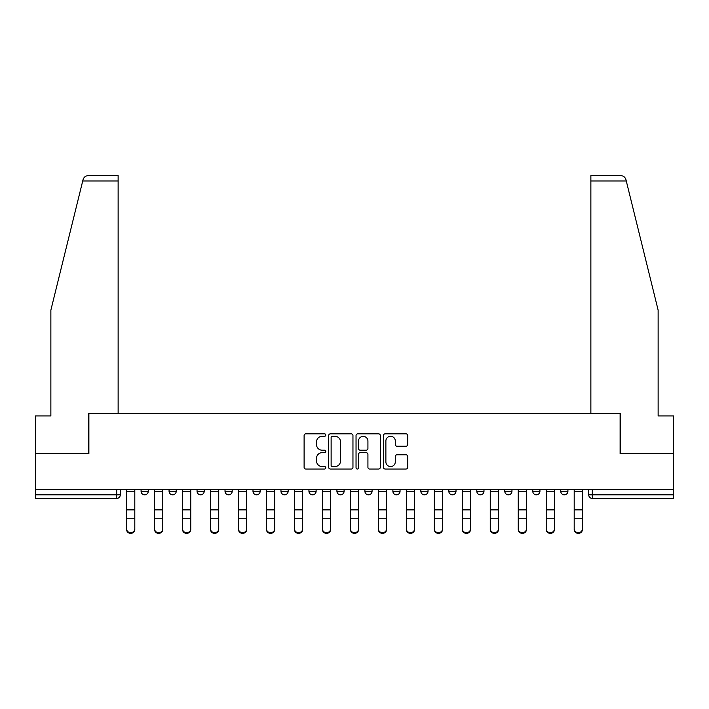 <?xml version="1.0" encoding="UTF-8"?>
<svg xmlns="http://www.w3.org/2000/svg" width="709" height="709" viewBox="0 0 709 709"><rect width="100%" height="100%" fill="white"/><g stroke="black" fill="none" stroke-linecap="round" stroke-linejoin="round"><path stroke-width="1.06" d="M325.803 435.06A1.232 1.232 0 0 0 324.571 433.828L305.871 433.828A1.764 1.764 0 0 0 304.108 435.592L304.108 467.275A1.764 1.764 0 0 0 305.871 469.039L324.571 469.039A1.232 1.232 0 0 0 325.803 467.807A1.232 1.232 0 0 0 324.571 466.575L322.152 466.575A5.637 5.637 0 0 1 316.524 460.939L316.524 458.298A5.637 5.637 0 0 1 322.152 452.67L324.571 452.67A1.232 1.232 0 0 0 325.803 451.438A1.232 1.232 0 0 0 324.571 450.206L322.152 450.206A5.637 5.637 0 0 1 316.524 444.57L316.524 441.929A5.637 5.637 0 0 1 322.152 436.292L324.571 436.292A1.232 1.232 0 0 0 325.803 435.06M448.832 489.272L448.832 491.248L456.011 491.248A3.589 3.589 0 0 1 452.422 494.838A3.589 3.589 0 0 1 448.832 491.248L448.832 489.272M364.905 489.272L364.905 491.248L372.074 491.248A3.589 3.589 0 0 1 368.485 494.838A3.589 3.589 0 0 1 364.905 491.248L364.905 489.272M308.947 489.272L308.947 491.248L316.117 491.248A3.589 3.589 0 0 1 312.536 494.838A3.589 3.589 0 0 1 308.947 491.248L308.947 489.272M280.968 489.272L280.968 491.248L288.146 491.248A3.589 3.589 0 0 1 284.557 494.838A3.589 3.589 0 0 1 280.968 491.248L280.968 489.272M225.019 489.272L225.019 491.248L232.189 491.248A3.589 3.589 0 0 1 228.599 494.838A3.589 3.589 0 0 1 225.019 491.248L225.019 489.272M405.947 446.245A1.764 1.764 0 0 0 407.71 444.481L407.71 435.592A1.764 1.764 0 0 0 405.947 433.828L385.173 433.828A1.764 1.764 0 0 0 383.418 435.592L383.418 467.275A1.764 1.764 0 0 0 385.173 469.039L405.947 469.039A1.764 1.764 0 0 0 407.71 467.275L407.71 456.543A1.764 1.764 0 0 0 405.947 454.779L397.058 454.779A1.764 1.764 0 0 0 395.294 456.543L395.294 461.86A4.706 4.706 0 0 1 390.588 466.575A4.706 4.706 0 0 1 385.882 461.86L385.882 441.007A4.706 4.706 0 0 1 390.588 436.292A4.706 4.706 0 0 1 395.294 441.007L395.294 444.481A1.764 1.764 0 0 0 397.058 446.245L405.947 446.245M82.723 180.99L83.042 179.696C83.857 177.153 85.603 175.788 88.27 175.61L118.128 175.61L118.128 180.99L82.723 180.99L50.871 310.117L50.871 415.926L35.45 415.926L35.45 453.583L88.891 453.583L88.891 413.595L620.109 413.595L620.109 453.583L673.55 453.583L673.55 489.272L35.45 489.272L35.45 494.838L120.282 494.838L120.282 489.272L120.282 494.838A3.589 3.589 0 0 1 116.693 498.418L35.45 498.418L35.45 494.838M118.128 180.99L118.128 413.595L88.714 413.595L88.714 453.583L35.45 453.583L35.45 489.272M352.958 435.592A1.764 1.764 0 0 0 351.203 433.828L330.429 433.828A1.764 1.764 0 0 0 328.666 435.592L328.666 467.275A1.764 1.764 0 0 0 330.429 469.039L351.203 469.039A1.764 1.764 0 0 0 352.958 467.275L352.958 435.592M357.797 433.828L378.571 433.828A1.764 1.764 0 0 1 380.334 435.592L380.334 467.275A1.764 1.764 0 0 1 378.571 469.039L369.681 469.039A1.764 1.764 0 0 1 367.927 467.275L367.927 454.425A1.764 1.764 0 0 0 366.163 452.67L360.269 452.67A1.764 1.764 0 0 0 358.506 454.425L358.506 467.807A1.232 1.232 0 0 1 357.274 469.039A1.232 1.232 0 0 1 356.042 467.807L356.042 435.592A1.764 1.764 0 0 1 357.797 433.828M588.718 489.272L588.718 494.838L673.55 494.838L673.55 498.418L592.307 498.418A3.589 3.589 0 0 1 588.718 494.838M673.55 489.272L673.55 494.838M567.918 489.272L567.918 491.248A3.589 3.589 0 0 1 564.329 494.838A3.589 3.589 0 0 1 560.748 491.248L567.918 491.248M560.748 489.272L560.748 491.248M539.939 489.272L539.939 491.248A3.589 3.589 0 0 1 536.35 494.838A3.589 3.589 0 0 1 532.769 491.248L539.939 491.248M532.769 489.272L532.769 491.248M511.96 489.272L511.96 491.248A3.589 3.589 0 0 1 508.38 494.838A3.589 3.589 0 0 1 504.79 491.248A3.589 3.589 0 0 0 508.38 494.838M504.79 489.272L504.79 491.248L511.96 491.248M483.981 489.272L483.981 491.248A3.589 3.589 0 0 1 480.401 494.838A3.589 3.589 0 0 1 476.811 491.248A3.589 3.589 0 0 0 480.401 494.838M476.811 489.272L476.811 491.248L483.981 491.248M456.011 489.272L456.011 491.248A3.589 3.589 0 0 1 452.422 494.838M428.032 489.272L428.032 491.248A3.589 3.589 0 0 1 424.443 494.838A3.589 3.589 0 0 1 420.854 491.248L428.032 491.248M420.854 489.272L420.854 491.248M400.053 489.272L400.053 491.248A3.589 3.589 0 0 1 396.464 494.838A3.589 3.589 0 0 1 392.883 491.248L400.053 491.248L400.053 489.272M392.883 489.272L392.883 491.248M372.074 489.272L372.074 491.248M344.095 489.272L344.095 491.248A3.589 3.589 0 0 1 340.515 494.838A3.589 3.589 0 0 1 336.926 491.248L344.095 491.248L344.095 489.272M336.926 489.272L336.926 491.248M316.117 489.272L316.117 491.248L316.117 489.272M288.146 491.248L288.146 489.272L288.146 491.248A3.589 3.589 0 0 1 284.557 494.838M260.168 489.272L260.168 491.248A3.589 3.589 0 0 1 256.578 494.838A3.589 3.589 0 0 1 252.989 491.248A3.589 3.589 0 0 0 256.578 494.838A3.589 3.589 0 0 0 260.168 491.248L260.168 489.272M252.989 489.272L252.989 491.248L260.168 491.248M232.189 489.272L232.189 491.248M204.21 489.272L204.21 491.248A3.589 3.589 0 0 1 200.62 494.838A3.589 3.589 0 0 1 197.04 491.248A3.589 3.589 0 0 0 200.62 494.838A3.589 3.589 0 0 0 204.21 491.248L197.04 491.248L197.04 489.272M169.061 489.272L169.061 491.248L176.231 491.248L176.231 489.272L176.231 491.248A3.589 3.589 0 0 1 172.65 494.838A3.589 3.589 0 0 1 169.061 491.248A3.589 3.589 0 0 0 172.65 494.838M141.082 489.272L141.082 491.248L148.252 491.248L148.252 489.272L148.252 491.248A3.589 3.589 0 0 1 144.671 494.838A3.589 3.589 0 0 1 141.082 491.248A3.589 3.589 0 0 0 144.671 494.838M332.361 436.292A1.232 1.232 0 0 0 331.13 437.524L331.13 465.343A1.232 1.232 0 0 0 332.361 466.575L334.914 466.575A5.637 5.637 0 0 0 340.55 460.939L340.55 441.929A5.637 5.637 0 0 0 334.914 436.292L332.361 436.292M367.927 441.095A4.706 4.706 0 0 0 363.212 436.381A4.706 4.706 0 0 0 358.506 441.095L358.506 448.442A1.764 1.764 0 0 0 360.269 450.206L366.163 450.206A1.764 1.764 0 0 0 367.927 448.442L367.927 441.095M126.557 529.455L126.557 528.763A4.121 3.935 0 0 0 130.678 532.698A4.121 3.935 0 0 0 134.807 528.763L134.807 529.455A4.121 3.935 180 0 1 130.678 533.39A4.121 3.935 180 0 1 126.557 529.455L126.557 519.458M126.557 489.272L126.557 528.763M134.807 489.272L134.807 528.763M154.535 529.455L154.535 528.763A4.121 3.935 0 0 0 158.656 532.698A4.121 3.935 0 0 0 162.786 528.763L162.786 529.455A4.121 3.935 180 0 1 158.656 533.39A4.121 3.935 180 0 1 154.535 529.455L154.535 519.458M182.514 529.455L182.514 528.763A4.121 3.935 0 0 0 186.635 532.698A4.121 3.935 0 0 0 190.756 528.763L190.756 529.455A4.121 3.935 180 0 1 186.635 533.39A4.121 3.935 180 0 1 182.514 529.455L182.514 519.458M83.042 179.696C83.538 178.251 83.538 178.251 83.042 179.696M626.277 180.99L625.958 179.696C625.462 178.251 625.462 178.251 625.958 179.696C625.462 178.251 625.462 178.251 625.958 179.696C625.143 177.153 623.397 175.788 620.729 175.61L590.872 175.61L590.872 413.595L620.286 413.595L620.286 453.583L673.55 453.583L673.55 415.926L658.129 415.926L658.129 310.117L626.277 180.99L590.872 180.99M154.535 489.272L154.535 528.763M162.786 489.272L162.786 528.763M182.514 489.272L182.514 528.763M190.756 489.272L190.756 528.763M210.484 529.455L210.484 528.763A4.121 3.935 0 0 0 214.614 532.698A4.121 3.935 0 0 0 218.735 528.763L218.735 529.455A4.121 3.935 180 0 1 214.614 533.39A4.121 3.935 180 0 1 210.484 529.455L210.484 519.458M238.463 529.455L238.463 528.763A4.121 3.935 0 0 0 242.593 532.698A4.121 3.935 0 0 0 246.714 528.763L246.714 529.455A4.121 3.935 180 0 1 242.593 533.39A4.121 3.935 180 0 1 238.463 529.455L238.463 519.458M266.442 529.455L266.442 528.763A4.121 3.935 0 0 0 270.572 532.698A4.121 3.935 0 0 0 274.693 528.763L274.693 529.455A4.121 3.935 180 0 1 270.572 533.39A4.121 3.935 180 0 1 266.442 529.455L266.442 519.458M210.484 489.272L210.484 528.763M218.735 489.272L218.735 528.763M238.463 489.272L238.463 528.763M246.714 489.272L246.714 528.763M266.442 489.272L266.442 528.763M274.693 489.272L274.693 528.763M294.421 529.455L294.421 528.763A4.121 3.935 0 0 0 298.542 532.698A4.121 3.935 0 0 0 302.672 528.763L302.672 529.455A4.121 3.935 180 0 1 298.542 533.39A4.121 3.935 180 0 1 294.421 529.455L294.421 519.458M294.421 489.272L294.421 528.763M302.672 489.272L302.672 528.763M322.4 529.455L322.4 528.763A4.121 3.935 0 0 0 326.521 532.698A4.121 3.935 0 0 0 330.651 528.763L330.651 529.455A4.121 3.935 180 0 1 326.521 533.39A4.121 3.935 180 0 1 322.4 529.455L322.4 519.458M322.4 489.272L322.4 528.763M330.651 489.272L330.651 528.763M350.379 529.455L350.379 528.763A4.121 3.935 0 0 0 354.5 532.698A4.121 3.935 0 0 0 358.621 528.763L358.621 529.455A4.121 3.935 180 0 1 354.5 533.39A4.121 3.935 180 0 1 350.379 529.455L350.379 519.458M350.379 489.272L350.379 528.763M358.621 489.272L358.621 528.763M378.349 529.455L378.349 528.763A4.121 3.935 0 0 0 382.479 532.698A4.121 3.935 0 0 0 386.6 528.763L386.6 529.455A4.121 3.935 180 0 1 382.479 533.39A4.121 3.935 180 0 1 378.349 529.455L378.349 519.458M378.349 489.272L378.349 528.763M386.6 489.272L386.6 528.763M406.328 529.455L406.328 528.763A4.121 3.935 0 0 0 410.458 532.698A4.121 3.935 0 0 0 414.579 528.763L414.579 529.455A4.121 3.935 180 0 1 410.458 533.39A4.121 3.935 180 0 1 406.328 529.455L406.328 519.458M406.328 489.272L406.328 528.763M414.579 489.272L414.579 528.763M434.307 529.455L434.307 528.763A4.121 3.935 0 0 0 438.428 532.698A4.121 3.935 0 0 0 442.558 528.763L442.558 529.455A4.121 3.935 180 0 1 438.428 533.39A4.121 3.935 180 0 1 434.307 529.455L434.307 519.458M434.307 489.272L434.307 528.763M442.558 489.272L442.558 528.763M462.286 529.455L462.286 528.763A4.121 3.935 0 0 0 466.407 532.698A4.121 3.935 0 0 0 470.537 528.763L470.537 529.455A4.121 3.935 180 0 1 466.407 533.39A4.121 3.935 180 0 1 462.286 529.455L462.286 519.458M462.286 489.272L462.286 528.763M470.537 489.272L470.537 528.763M490.265 529.455L490.265 528.763A4.121 3.935 0 0 0 494.386 532.698A4.121 3.935 0 0 0 498.516 528.763L498.516 529.455A4.121 3.935 180 0 1 494.386 533.39A4.121 3.935 180 0 1 490.265 529.455L490.265 519.458M490.265 489.272L490.265 528.763M498.516 489.272L498.516 528.763M518.244 529.455L518.244 528.763A4.121 3.935 0 0 0 522.365 532.698A4.121 3.935 0 0 0 526.486 528.763L526.486 529.455A4.121 3.935 180 0 1 522.365 533.39A4.121 3.935 180 0 1 518.244 529.455L518.244 519.458M518.244 489.272L518.244 528.763M526.486 489.272L526.486 528.763M546.214 529.455L546.214 528.763A4.121 3.935 0 0 0 550.344 532.698A4.121 3.935 0 0 0 554.465 528.763L554.465 529.455A4.121 3.935 180 0 1 550.344 533.39A4.121 3.935 180 0 1 546.214 529.455L546.214 519.458M546.214 489.272L546.214 528.763M554.465 489.272L554.465 528.763M574.193 529.455L574.193 528.763A4.121 3.935 0 0 0 578.322 532.698A4.121 3.935 0 0 0 582.443 528.763L582.443 529.455A4.121 3.935 180 0 1 578.322 533.39A4.121 3.935 180 0 1 574.193 529.455L574.193 519.458M574.193 489.272L574.193 528.763M582.443 489.272L582.443 528.763M116.693 489.272L116.693 498.418M592.307 489.272L592.307 498.418M134.807 491.523L126.557 491.523M134.807 509.886L126.557 509.886M134.807 518.766L126.557 518.766M162.786 491.523L154.535 491.523M162.786 509.886L154.535 509.886M162.786 518.766L154.535 518.766M190.756 491.523L182.514 491.523M190.756 509.886L182.514 509.886M190.756 518.766L182.514 518.766M218.735 491.523L210.484 491.523M218.735 509.886L210.484 509.886M218.735 518.766L210.484 518.766M246.714 491.523L238.463 491.523M246.714 509.886L238.463 509.886M246.714 518.766L238.463 518.766M274.693 491.523L266.442 491.523M274.693 509.886L266.442 509.886M274.693 518.766L266.442 518.766M302.672 491.523L294.421 491.523M302.672 509.886L294.421 509.886M302.672 518.766L294.421 518.766M330.651 491.523L322.4 491.523M330.651 509.886L322.4 509.886M330.651 518.766L322.4 518.766M358.621 491.523L350.379 491.523M358.621 509.886L350.379 509.886M358.621 518.766L350.379 518.766M386.6 491.523L378.349 491.523M386.6 509.886L378.349 509.886M386.6 518.766L378.349 518.766M414.579 491.523L406.328 491.523M414.579 509.886L406.328 509.886M414.579 518.766L406.328 518.766M442.558 491.523L434.307 491.523M442.558 509.886L434.307 509.886M442.558 518.766L434.307 518.766M470.537 491.523L462.286 491.523M470.537 509.886L462.286 509.886M470.537 518.766L462.286 518.766M498.516 491.523L490.265 491.523M498.516 509.886L490.265 509.886M498.516 518.766L490.265 518.766M526.486 491.523L518.244 491.523M526.486 509.886L518.244 509.886M526.486 518.766L518.244 518.766M554.465 491.523L546.214 491.523M554.465 509.886L546.214 509.886M554.465 518.766L546.214 518.766M582.443 491.523L574.193 491.523M582.443 509.886L574.193 509.886M582.443 518.766L574.193 518.766"/></g></svg>
